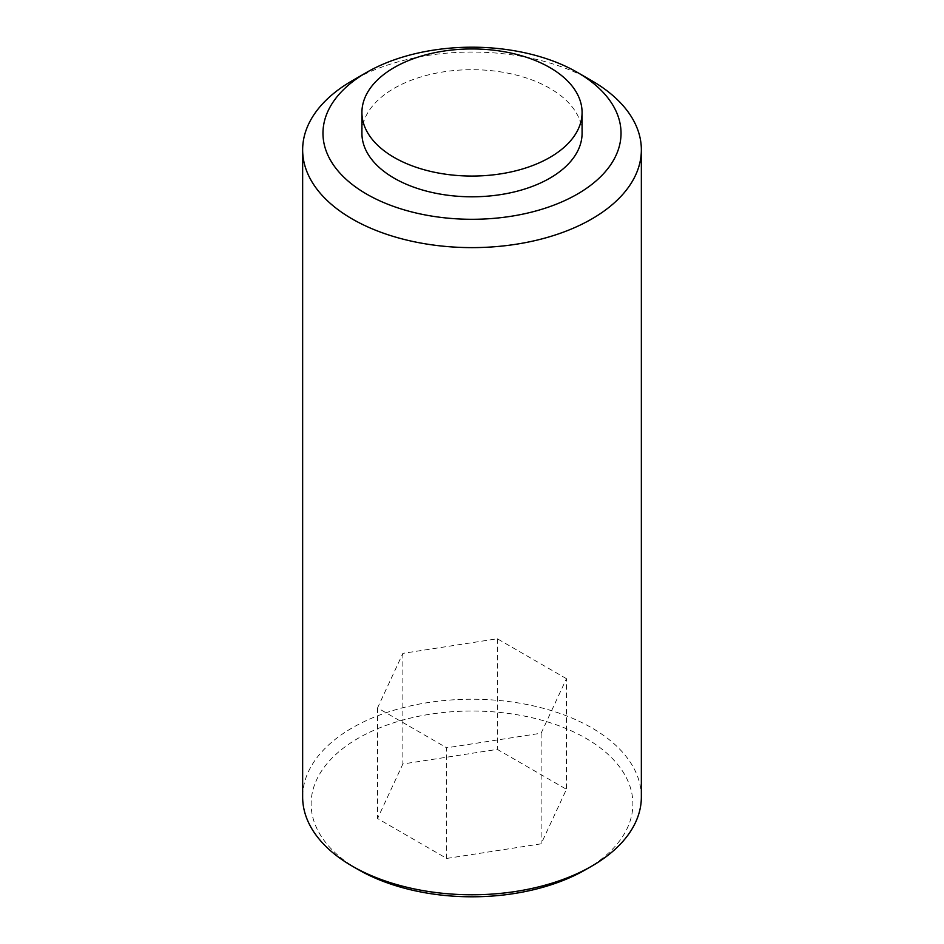 <?xml version="1.0" encoding="UTF-8"?>
<svg xmlns="http://www.w3.org/2000/svg" width="944" height="944" viewBox="0 0 944 944"><rect width="100%" height="100%" fill="white"/><g stroke="black" fill="none" stroke-linecap="round" stroke-linejoin="round"><path stroke-width="0.71" stroke-dasharray="4.72 3.54" d="M582.082 133.246A110.082 63.555 0 0 0 472 69.691A110.082 63.555 0 0 0 361.918 133.246M585.764 869.589A160.893 92.89 0 0 0 585.764 738.232A160.893 92.89 0 0 0 358.236 738.232A160.893 92.89 0 0 0 358.236 869.589M641.354 796.996A169.354 97.775 0 0 0 472 699.221A169.354 97.775 0 0 0 302.646 796.996M446.689 858.438L541.136 843.83L566.447 789.302L497.311 749.383L402.864 763.991L377.553 818.519L446.689 858.438L446.689 747.813L541.136 733.205L541.136 843.83M541.136 733.205L566.447 678.677L566.447 789.302M566.447 678.677L497.311 638.758L402.864 653.366L377.553 707.894L446.689 747.813M591.758 80.7A169.354 97.775 0 0 0 352.242 80.7M497.311 638.758L497.311 749.383M402.864 653.366L402.864 763.991M377.553 707.894L377.553 818.519"/><path stroke-width="1.42" d="M366.614 194.086A149.034 86.046 0 0 0 577.386 194.086A149.034 86.046 0 0 0 577.386 72.405A149.034 86.046 0 0 0 366.614 72.405A149.034 86.046 0 0 0 366.614 194.086M361.918 112.501L361.918 133.246A110.082 63.555 0 0 0 394.155 178.18A110.082 63.555 0 0 0 514.126 191.962A110.082 63.555 0 0 0 582.082 133.246L582.082 112.501A110.082 63.555 0 0 0 472 48.946A110.082 63.555 0 0 0 361.918 112.501A110.082 63.555 0 0 0 394.155 157.447A110.082 63.555 0 0 0 514.126 171.218A110.082 63.555 0 0 0 582.082 112.501M366.614 72.405L352.242 80.7A169.354 97.775 0 0 0 302.646 149.836L302.646 796.996A169.354 97.775 0 0 0 352.242 866.132L358.236 869.589A160.893 92.89 0 0 0 585.764 869.589L591.758 866.132A169.354 97.775 0 0 0 641.354 796.996L641.354 149.836A169.354 97.775 0 0 0 591.758 80.7L577.386 72.405M358.236 869.589L352.242 866.132A169.354 97.775 0 0 0 591.758 866.132M302.646 149.836A169.354 97.775 0 0 0 352.242 218.984A169.354 97.775 0 0 0 536.806 240.177A169.354 97.775 0 0 0 641.354 149.836"/></g></svg>
